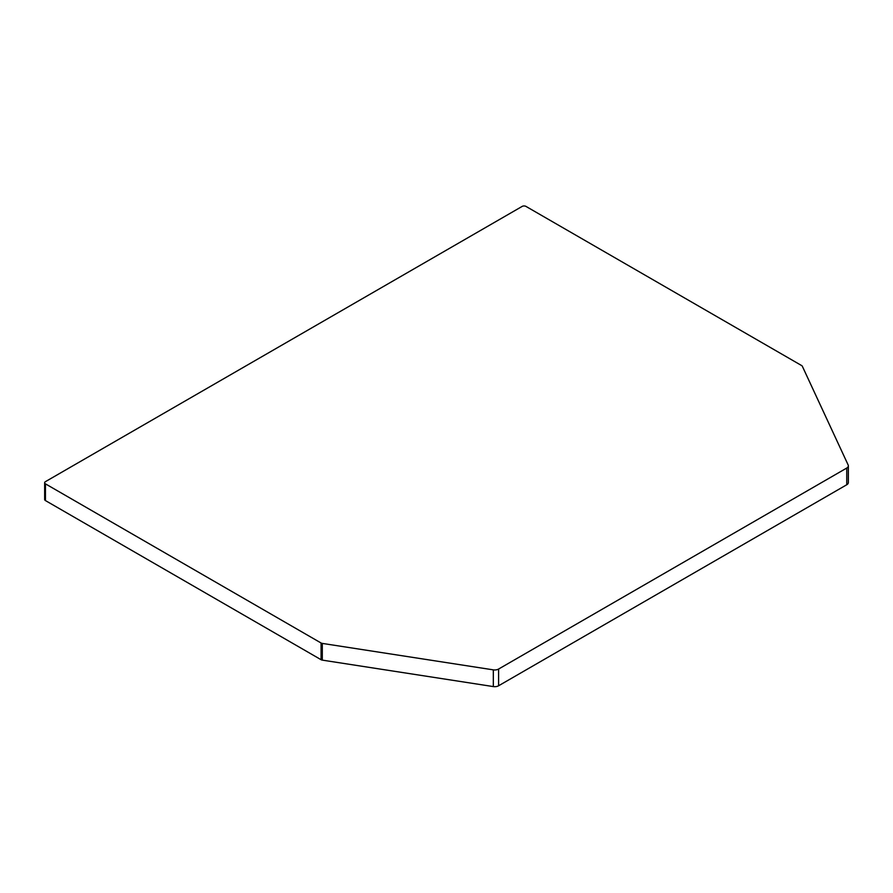 <?xml version="1.0" encoding="UTF-8"?>
<svg xmlns="http://www.w3.org/2000/svg" width="893" height="893" viewBox="0 0 893 893"><rect width="100%" height="100%" fill="white"/><g stroke="black" fill="none" stroke-linecap="round" stroke-linejoin="round"><path stroke-width="1.34" d="M848.16 464.996A5.458 3.148 180 0 1 848.35 465.811A5.458 3.148 180 0 1 846.754 468.044L846.754 484.754L498.595 685.768L498.595 669.047A5.458 3.148 180 0 1 493.327 669.862L493.327 686.583L322.306 660.128L322.306 643.406A2.735 1.574 180 0 1 321.089 643.005L321.089 659.715L45.454 500.582L45.454 483.861A2.735 1.574 180 0 1 44.65 482.745A2.735 1.574 180 0 1 45.454 481.64L522.137 206.417A2.735 1.574 180 0 1 525.999 206.417L801.635 365.561A2.735 1.574 180 0 1 802.338 366.264L848.16 464.996M45.454 483.861L321.089 643.005M322.306 643.406L493.327 669.862M498.595 669.047L846.754 468.044M846.754 484.754A5.458 3.148 0 0 0 848.35 482.533L848.35 465.811M493.327 686.583A5.458 3.148 0 0 0 498.595 685.768M321.089 659.715A2.735 1.574 0 0 0 322.306 660.128M44.65 482.745L44.65 499.466A2.735 1.574 0 0 0 45.454 500.582"/></g></svg>
